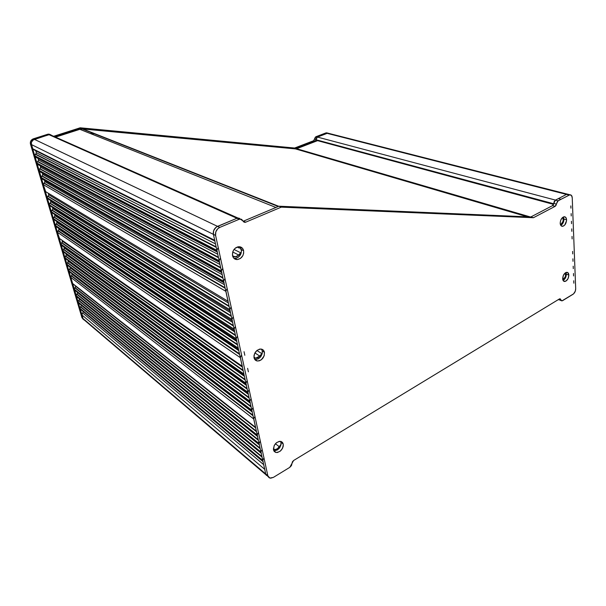 <?xml version="1.0" encoding="UTF-8"?>
<svg xmlns="http://www.w3.org/2000/svg" width="606" height="606" viewBox="0 0 606 606"><rect width="100%" height="100%" fill="white"/><g stroke="black" fill="none" stroke-linecap="round" stroke-linejoin="round"><path stroke-width="0.91" d="M260.095 349.064L259.156 349.261L260.095 349.064M237.855 247.293L239.105 248.036L240.582 247.642L239.362 248.043L237.817 247.278M279.222 446.69C277.798 448.849 276.147 449.781 274.26 449.493L273.389 449.061L275.495 449.538L277.556 448.599L281.123 444.281L279.222 446.69L275.435 443.713L279.222 446.69M215.016 241.074L214.698 240.317L32.671 148.728L214.698 240.317L213.403 234.355L31.436 144.576L82.916 318.415L265.723 473.953L82.916 318.415L81.886 314.923L83.181 319.036L31.436 144.576L32.671 148.728L34.262 149.962L214.857 241.029M214.698 240.317L213.403 234.355C212.971 230.742 214.35 228.076 217.539 226.364L34.292 139.297C31.921 140.319 30.967 142.077 31.436 144.576L213.403 234.355L265.723 473.953L266.443 475.437L265.723 473.953L267.731 476.263L265.723 473.953L264.716 469.317L81.886 314.923L264.716 469.317L264.686 468.612M82.696 312.969L81.886 314.923L83.242 311.673L82.696 312.969L263.701 464.673L82.696 312.969M263.163 461.78L262.777 460.439L79.901 308.234L80.113 308.939L263.027 461.598M80.28 309.249L79.863 307.863L80.772 306.734L261.921 456.538L80.772 306.734L262.057 457.174L80.515 306.886L79.901 308.234L262.777 460.439L263.64 458.484M80.772 306.734L81.371 305.333L80.772 306.734M261.33 453.394L260.936 452.046L78.03 301.924L78.242 302.636L261.148 452.993L78.689 303.167M78.409 302.947L78 301.553L78.909 300.425L260.088 448.152L78.909 300.425L260.224 448.781L78.651 300.568L78.03 301.924L260.936 452.046L261.815 450.076M79.522 299.069L259.383 444.91L79.484 298.947L78.909 300.425L79.522 299.069M76.364 296.289L259.3 444.524L76.364 296.289L76.151 295.569L76.364 296.289M259.482 444.933L259.088 443.562L76.151 295.569L259.088 443.562L259.966 441.592M76.773 294.213L76.151 295.569L76.773 294.213L258.376 440.312L76.773 294.213M258.239 439.683L77.03 294.069L77.651 292.713L257.535 436.456L77.591 292.531L77.03 294.069L258.239 439.683M74.47 289.903L257.429 435.972L74.47 289.903L74.258 289.183L74.47 289.903M257.618 436.388L257.217 435.002L74.258 289.183L257.217 435.002L258.103 433.017M74.879 287.82L74.258 289.183L74.879 287.82L256.512 431.76L74.879 287.82M256.376 431.139L75.144 287.676L75.758 286.312L255.671 427.919L75.689 286.062L75.144 287.676L256.376 431.139M72.569 283.472L255.543 427.336L72.569 283.472L70.735 277.268L72.569 283.472M255.732 427.76L253.717 418.981L70.735 277.268L253.717 418.981L254.611 416.981M71.356 275.904L70.735 277.268L71.356 275.904L253.013 415.754L71.356 275.904M252.884 415.148L71.622 275.753L72.243 274.389L252.179 411.944L72.129 274.01L71.622 275.753L252.884 415.148M252.21 411.61L251.801 410.186L68.804 270.753L69.023 271.488L252.073 411.436M69.478 272.041L68.766 270.374L69.698 269.238L250.967 406.361L69.698 269.238L251.096 406.967L69.432 269.382L68.804 270.753L251.801 410.186L252.694 408.179M70.319 267.867L250.263 403.172L70.19 267.42L69.698 269.238L70.319 267.867M250.27 402.74L249.861 401.301L66.865 264.201L67.077 264.936L250.134 402.573M67.539 265.496L66.827 263.815L67.758 262.678L249.028 397.498L67.758 262.678L249.157 398.097L67.493 262.822L66.865 264.201L249.861 401.301L250.755 399.286M68.387 261.3L248.331 394.309L68.236 260.792L67.758 262.678L68.387 261.3M248.316 393.786L247.899 392.332L64.91 257.595L65.13 258.338L248.18 393.62M65.592 258.906L64.872 257.209L65.804 256.073L247.074 388.544L65.804 256.073L247.203 389.135L65.539 256.217L64.91 257.595L247.899 392.332L248.801 390.309M66.433 254.694L246.377 385.371L66.266 254.111L65.804 256.073L66.433 254.694M246.339 384.742L245.922 383.272L62.941 250.952L63.16 251.702L246.203 384.575M63.63 252.27L62.903 250.558L63.842 249.422L245.097 379.5L63.842 249.422L245.225 380.083L63.569 249.566L62.941 250.952L245.922 383.272L246.831 381.242M64.471 248.036L244.407 376.334L64.471 248.036L64.251 247.286L63.842 249.422L64.471 248.036M62.1 245.68L61.433 245.324L60.994 243.847L61.941 242.703L243.074 370.236L61.941 242.703L243.203 370.811L61.668 242.847L61.032 244.233L243.892 373.993L61.032 244.233L61.259 244.991L244.12 375.023L61.956 245.657L244.18 375.311M62.577 241.317L242.385 367.084L62.577 241.317L62.388 240.688L62.607 241.726L62.282 240.612L62.607 241.726L61.941 242.703L62.388 240.688L62.577 241.317M242.332 366.38L240.324 357.654L57.403 232.265L59.183 238.279L242.195 366.221M59.661 238.862L57.403 232.265L58.388 230.689L239.484 353.775L58.388 230.689L239.635 354.495L58.047 230.871L57.403 232.265L240.324 357.654L241.249 355.593M59.024 229.288L238.794 350.639L59.024 229.288L58.774 228.439L59.062 229.704L58.668 228.371L59.062 229.704L58.774 228.439L59.024 229.288L58.388 230.689L59.024 229.288M56.161 226.765L55.419 225.008L56.373 223.864L237.431 344.397L56.373 223.864L237.552 344.95L56.1 224.008L55.457 225.409L238.241 348.102L55.457 225.409L55.684 226.174L238.469 349.162L56.449 226.871L238.537 349.473M56.941 222.508L236.779 341.42L56.941 222.508L56.669 221.576L56.941 222.508L56.373 223.864L56.941 222.508M236.635 340.284L236.196 338.746L53.351 218.577L53.578 219.349L236.499 340.14M54.063 219.948L53.313 218.175L54.267 217.031L235.393 335.057L54.267 217.031L235.514 335.61L53.995 217.175L53.351 218.577L236.196 338.746L237.128 336.663M54.911 215.63L234.711 331.944L54.911 215.63L54.623 214.63L54.911 215.63L54.267 217.031L54.911 215.63M234.545 330.709L234.105 329.149L51.305 211.668L51.533 212.448L234.416 330.573M52.018 213.047L51.268 211.267L52.23 210.115L233.302 325.483L52.23 210.115L233.424 326.028L51.949 210.259L51.305 211.668L234.105 329.149L235.037 327.058M52.873 208.706L232.628 322.384L52.873 208.706L52.555 207.638L52.873 208.706L52.23 210.115L52.873 208.706M232.431 321.036L231.984 319.46L49.245 204.707L49.48 205.495L232.303 320.9M49.965 206.101L49.207 204.305L50.169 203.154L231.189 315.809L50.169 203.154L231.303 316.347L49.897 203.298L49.245 204.707L231.984 319.46L232.924 317.355M50.821 201.745L230.515 312.726L50.821 201.745L50.48 200.594L50.821 201.745L50.169 203.154L50.821 201.745M230.295 311.257L229.848 309.666L47.17 197.7L47.404 198.488L230.166 311.136M47.889 199.109L47.132 197.298L48.101 196.147L229.053 306.045L48.101 196.147L229.174 306.568L47.821 196.283L47.17 197.7L229.848 309.666L230.795 307.553M48.753 194.731L228.386 302.97L48.753 194.731L48.389 193.503L48.753 194.731L48.101 196.147L48.753 194.731M228.144 301.387L225.841 291.319L43.299 184.641L45.314 191.443L228.015 301.265M45.806 192.064L43.299 184.641L44.238 183.073L225.061 287.736L44.238 183.073L225.167 288.251L43.958 183.209L43.299 184.641L225.841 291.319L226.795 289.191M44.889 181.648L224.394 284.691L44.889 181.648L44.488 180.285L44.889 181.648L44.238 183.073L44.889 181.648M224.106 282.881L223.637 281.237L41.185 177.49L41.42 178.3L223.887 282.381L42.306 179.065M41.92 178.929L41.14 177.081L42.125 175.922L222.864 277.677L42.125 175.922L222.97 278.184L41.844 176.058L41.185 177.49L223.637 281.237L224.599 279.101M42.784 174.49L222.197 274.647L42.784 174.49L42.359 173.051L42.784 174.49L42.125 175.922L42.784 174.49M221.879 272.715L221.417 271.049L39.057 170.294L39.292 171.104L221.667 272.2L40.185 171.884M39.791 171.74L39.011 169.877L39.996 168.726L220.645 267.519L39.996 168.726L220.751 268.011L39.716 168.862L39.057 170.294L221.417 271.049L222.379 268.905M40.655 167.286L219.986 264.496L40.655 167.286L40.208 165.771L40.655 167.286L39.996 168.726L40.655 167.286M219.637 262.436L219.167 260.754L36.905 163.044L37.148 163.862L219.417 261.921L38.042 164.65M37.648 164.506L36.868 162.628L37.852 161.469L218.402 257.247L37.852 161.469L218.508 257.732L37.572 161.605L36.905 163.044L219.167 260.754L220.137 258.595M38.519 160.029L217.743 254.24L38.519 160.029L38.049 158.439L38.519 160.029L37.852 161.469L38.519 160.029M34.989 156.575L217.153 251.528L34.989 156.575L34.747 155.75L34.989 156.575M217.372 252.051L216.895 250.354L34.747 155.75L216.895 250.354L217.872 248.187M35.413 154.303L34.747 155.75L35.413 154.303L216.236 247.346L35.413 154.303M216.13 246.869L35.701 154.166L36.36 152.727L215.478 243.877L36.36 152.727L35.784 150.758L36.405 153.144L35.701 154.166L216.13 246.869M264.716 469.317L265.723 473.953L267.837 475.748L215.592 235.439L215.812 231.856L217.774 228.72L219.743 227.417L239.173 219.281L241.514 219.258L244.104 222.197L245.688 222.182L281.29 207.138L533.416 217.721L555.126 206.343L555.967 205.442L557.406 201.366L560.974 199.298L558.361 198.616L555.429 200.139L558.043 200.828L569.814 194.829L571.503 195.48L572.231 197.761L575.692 288.706L575.306 291.138L573.571 293.865L561.967 300.871L560.959 300.334L560.262 298.849L559.429 298.94L293.592 460.522L292.44 461.749L291.463 465.567L289.766 467.37L273.359 477.399L270.67 478.195L269.147 477.74L265.723 473.953L213.403 234.355L213.335 231.992L214.092 229.636L216.516 226.909L236.916 218.274L48.889 134.646L34.292 139.297L217.539 226.364L236.916 218.274L237.953 218.031L240.256 219.024L237.953 218.031L236.916 218.274L238.862 218.115L239.968 218.721M51.449 135.259L48.889 134.646L236.916 218.274L239.256 218.258M238.802 255.065L235.12 256.989L233.287 256.497L236.704 256.656L241.196 253.073L239.718 253.702L238.802 255.065L232.712 251.975L238.802 255.065M259.807 356.139L255.588 358.184L253.997 357.426L255.808 358.207L257.929 357.722L262.057 354.124L260.671 354.821L259.807 356.139L254.914 352.912L259.807 356.139M84.075 320.013L83.181 319.036L84.075 320.013M34.542 149.947L32.936 149.273L31.285 143.774L31.459 142.137L32.838 140.092L48.889 134.646L51.268 135.093M262.981 461.378L262.762 459.939M261.148 452.993L260.921 451.538M259.3 444.524L259.073 443.054M257.429 435.972L257.202 434.487M255.543 427.336L253.702 418.458M252.013 411.179L251.785 409.656M250.081 402.308L249.839 400.771M248.119 393.347L247.884 391.794M246.142 384.295L245.907 382.734M242.135 365.926L240.309 357.101M236.431 339.815L236.173 338.178M234.34 330.232L234.083 328.581M232.227 320.551L231.962 318.885M230.091 310.772L229.825 309.09M227.932 300.887L225.818 290.736M223.887 282.381L223.614 280.646M221.667 272.2L221.387 270.45M219.417 261.921L219.137 260.156M217.153 251.528L216.865 249.748M558.899 299.826L560.118 299.705L558.52 299.485L561.232 300.659M561.217 224.076L563.012 221.357L563.232 219.13L562.542 217.509C563.815 220.395 563.088 222.713 560.376 224.455L561.239 224.053M329.596 133.964L566.481 194.405L568.428 194.405M243.165 221.266L278.942 206.214L530.826 216.963L552.52 205.631L553.361 204.737L554.27 201.457L555.429 200.139L566.512 194.397L555.497 200.101L566.481 194.405L327.142 133.343L317.385 137.07L555.497 200.101L317.385 137.07L316.021 139.744L553.695 203.767L316.021 139.744L316.627 140.41L316.021 138.918L317.067 137.236L327.142 133.343L328.694 133.312M553.71 203.684L555.354 200.185L554.179 201.586L553.71 203.684M329.156 133.562L329.558 133.918M50.699 134.744L47.882 134.199L33.315 138.835L34.292 139.297L49.677 134.524L240.211 219.031L239.173 219.281L236.916 218.274L239.173 219.281L219.743 227.417L217.539 226.364L236.916 218.274L217.539 226.364C214.35 228.076 212.971 230.742 213.403 234.355L213.615 230.788L215.577 227.659L217.539 226.364L219.743 227.417C216.547 229.136 215.168 231.81 215.592 235.439L213.403 234.355L215.592 235.439L267.837 475.748L269.844 478.066L273.359 477.399L289.766 467.37L293.592 460.522L559.429 298.94L559.967 298.773L561.815 300.879L562.61 300.637L573.026 294.274C574.73 293.001 575.617 291.145 575.692 288.706L572.231 197.761C572.079 195.821 571.337 194.837 570.004 194.806L567.193 194.162L569.814 194.829L560.974 199.298L558.361 198.616L566.512 194.397L569.125 195.064L566.512 194.397L568.163 194.261M562.762 279.533L565.133 277.124L565.633 274.95L565.118 272.995C566.08 275.783 565.3 277.965 562.762 279.533L563.709 281.184L565.951 281.116L568.08 278.586L568.852 275.079C568.549 278.737 567.155 280.881 564.663 281.502C563.466 281.396 562.8 280.472 562.663 278.737L562.762 279.525M235.219 248.195L237.529 247.187L235.219 248.195M530.318 216.94L296.652 148.72L317.589 140.653L296.652 148.72L530.318 216.94M90.029 133.388L95.225 133.858L90.029 133.388M79.833 129.32L275.957 207.472L79.833 129.32L55.547 137.13L79.833 129.32L82.886 128.987L79.833 129.32M278.745 206.298L82.886 128.987L295.47 148.894L527.478 216.819L295.47 148.894L296.652 148.72L82.886 128.987L278.745 206.298M233.961 258.353L234.893 258.436C239.438 257.542 241.605 254.596 241.385 249.596L243.627 250.71C243.839 255.724 241.673 258.686 237.113 259.588C234.696 259.474 233.159 258.156 232.499 255.626L233.401 257.717L235.022 259.103L237.097 259.588L240.37 258.497L242.87 255.618L243.673 253.164L243.627 250.71L242.733 248.619L240.143 246.839L237.953 246.824L235.772 247.778L233.939 249.558L232.742 251.884L232.499 255.626C232.25 250.642 234.386 247.672 238.908 246.71C241.393 246.793 242.961 248.127 243.627 250.71L241.385 249.596L239.847 246.778L241.514 250.801L240.635 254.49L238.143 257.353L235.984 258.315L233.961 258.353M563.072 280.419C565.118 279.192 566.209 277.124 566.33 274.207L568.852 275.079L567.83 272.624L565.587 272.67L563.444 275.2L562.663 278.737C562.959 275.079 564.353 272.927 566.837 272.291C568.049 272.397 568.723 273.321 568.852 275.079L566.33 274.207L565.913 272.495L566.33 274.207L565.913 276.844L564.595 279.207L563.072 280.419M560.77 225.356C562.807 224.129 563.875 222.038 563.981 219.084L566.572 219.819C566.315 223.462 564.951 225.629 562.482 226.318C561.126 226.258 560.361 225.243 560.194 223.266L560.512 224.849L561.777 226.205L563.58 225.993L564.784 224.993L566.542 220.72L566.474 218.978L565.504 217.16L563.822 216.812L561.989 218.062L560.626 220.486L560.194 223.266C560.436 219.622 561.792 217.448 564.254 216.743C565.64 216.796 566.405 217.819 566.572 219.819L563.981 219.084L563.391 216.963L563.981 219.084L563.55 221.841L562.201 224.243L560.77 225.356M280.737 441.365L281.101 444.433L279.76 447.652L277.237 450.053L273.806 450.766C278.472 450.394 280.904 447.599 281.086 442.372L283.244 444.062C283.017 449.394 280.54 452.19 275.821 452.455L273.488 449.834L274.253 451.462L275.647 452.402L277.45 452.508L280.32 451.106L282.532 448.311L283.26 446.122L283.244 444.062L282.502 442.425L281.123 441.471L279.321 441.35L276.434 442.736L274.2 445.546L273.488 449.834C273.692 444.516 276.147 441.706 280.858 441.395L283.244 444.062L281.086 442.372L280.798 441.486M255.126 359.525L255.134 359.525C259.868 359.01 262.239 356.139 262.246 350.919L264.451 352.351C264.443 357.585 262.065 360.464 257.315 360.994C255.596 360.691 254.505 359.608 254.05 357.752L255.558 360.267L257.308 360.994L259.353 360.805L261.368 359.744L264.193 355.767L264.451 352.351L263.64 350.503L262.163 349.344L260.232 349.048L257.156 350.298L254.785 353.154L254.02 355.487L254.05 357.752C254.035 352.54 256.391 349.647 261.11 349.064C262.89 349.359 264.004 350.45 264.451 352.351L262.246 350.919L261.474 349.132L262.246 350.919L262.277 353.162L260.875 356.525L258.194 358.919L255.126 359.525L257.315 360.994M573.761 280.745L573.852 283.191L573.761 280.745M573.481 273.495L573.571 275.95L573.481 273.495M573.193 266.185L573.291 268.663L573.193 266.185M572.905 258.823L573.003 261.315L572.905 258.823M572.617 251.407L572.715 253.922L572.617 251.407M572.034 236.431L572.132 238.931L572.034 236.431M571.738 228.879L571.837 231.34L571.738 228.879M571.443 221.266L571.534 223.682L571.443 221.266M571.147 213.607L571.238 215.956L571.147 213.607M570.844 205.904L570.935 208.153L570.844 205.904M244.809 355.275L244.036 351.692L244.809 355.275M248.377 371.842L247.619 368.327L248.377 371.842M558.043 200.828L555.429 200.139L553.74 203.381L556.346 204.086L558.043 200.828M555.126 206.343L552.52 205.631L553.74 203.381L556.346 204.086L555.126 206.343L552.52 205.631L530.826 216.963L533.416 217.721L555.126 206.343M243.423 221.175L245.688 222.182L281.29 207.138L278.942 206.214L281.29 207.138L533.416 217.721L530.826 216.963L278.942 206.214L243.423 221.175L245.688 222.182L244.975 222.349L240.211 219.031M560.724 299.629L559.217 299.069L560.724 299.629M317.332 137.092L319.93 136.1L318.536 135.736L315.938 136.729L317.264 137.123L315.393 137.092L313.673 140.706L294.599 148.031L80.159 127.798L53.661 136.289L80.159 127.798L81.227 128.222L54.676 136.744L81.227 128.222L80.159 127.798L295.97 148.425L81.227 128.222L295.97 148.425L294.599 148.031L313.673 140.706L314.628 139.077L315.991 139.441L314.628 139.077L315.938 136.729L318.536 135.736L319.93 136.1L317.332 137.092M327.255 132.941L325.763 132.979L318.536 135.736L325.763 132.979L327.157 133.335L325.763 132.979L326.384 132.835L328.952 133.434L327.551 133.078M49.692 134.297L47.882 134.199L32.557 139.16L30.815 140.903L30.315 143.296L81.908 317.552L83.06 319.142M316.006 139.675L315.059 141.077L295.97 148.425L315.059 141.077L313.673 140.706L315.059 141.077L316.006 139.675M50.162 134.57L47.882 134.199L48.889 134.646L33.527 139.622L31.459 142.137L31.436 144.576L30.467 144.099L81.908 317.552L83.363 319.324M34.292 139.297L33.315 138.835C30.951 139.85 29.997 141.607 30.467 144.099L31.436 144.576C30.967 142.077 31.921 140.319 34.292 139.297M274.26 449.493L273.382 448.788M84.651 320.316L266.026 474.816M78.78 303.205L261.194 453.212M76.917 296.864L259.345 444.751M75.038 290.486L257.482 436.206M73.152 284.07L255.596 427.578M42.367 179.073L223.978 282.782M40.261 171.892L221.758 272.624M38.148 164.665L219.516 262.36M36.019 157.378L217.251 251.982M235.12 256.989L232.499 255.641M241.203 253.05L234.022 249.445M255.588 358.184L253.952 357.093M262.125 353.881L256.929 350.48M558.361 299.584L558.74 299.72M326.558 132.828L570.004 194.806M316.688 140.41L553.52 204.389M278.245 206.502L82.105 128.949M295.645 148.902L527.705 216.827M234.893 258.436L237.113 259.588M563.656 281.146L564.663 281.502M561.376 225.993L562.482 226.318M273.867 450.887L275.821 452.455M268.14 476.611L267.731 476.263M244.975 222.349L243.407 221.652M49.677 134.524L48.669 134.077"/></g></svg>
